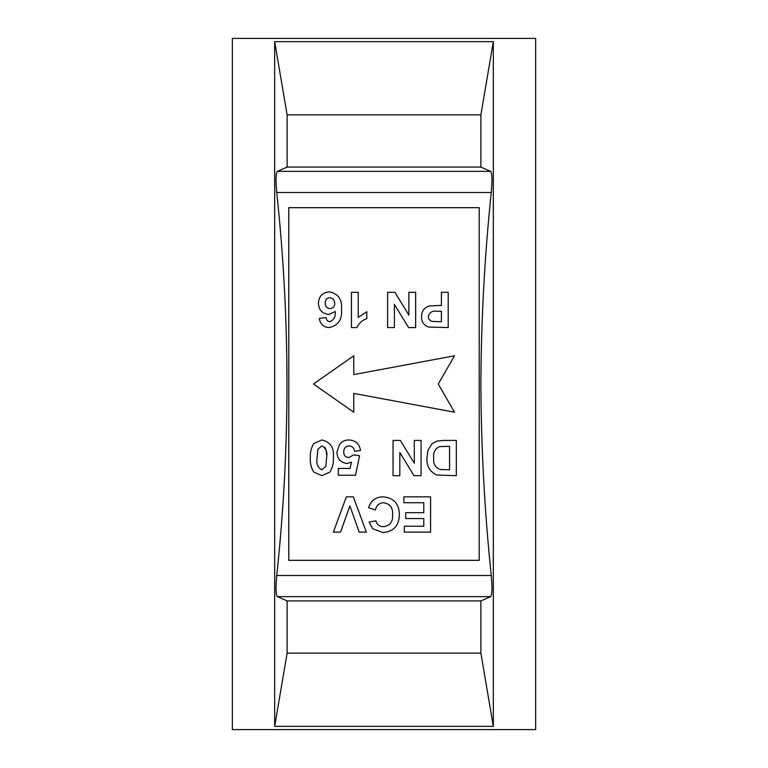 <?xml version="1.0" encoding="UTF-8"?>
<svg xmlns="http://www.w3.org/2000/svg" width="768" height="768" viewBox="0 0 768 768"><rect width="100%" height="100%" fill="white"/><g stroke="black" fill="none" stroke-linecap="round" stroke-linejoin="round"><path stroke-width="1.15" d="M491.261 192.49C484.608 256.301 481.152 320.141 480.883 384C481.152 447.878 484.608 511.709 491.261 575.51C492.336 587.856 492.134 594.893 490.646 596.64L480.883 600.922L480.883 653.126L493.325 726.346L493.325 41.654L480.883 114.874L480.883 167.078L490.646 171.36C492.125 173.078 492.336 180.115 491.261 192.49L276.739 192.49C275.664 180.144 275.866 173.107 277.354 171.36L287.117 167.078L480.883 167.078M232.358 38.4L232.358 729.6L535.642 729.6L535.642 38.4L232.358 38.4M287.117 167.078L287.117 114.874L274.675 41.654L274.675 726.346L493.325 726.346M274.675 41.654L493.325 41.654M448.205 292.31L448.205 327.571L428.554 327.043C423.821 325.248 421.478 321.782 421.526 316.637C421.574 311.136 424.195 307.574 429.389 305.933L441.418 305.424L441.418 292.31L448.205 292.31M432.48 321.446L441.418 321.696L441.418 311.299L437.347 311.299C432.451 310.493 429.437 312.23 428.304 316.531C428.448 319.21 429.84 320.851 432.48 321.446M408.864 292.31L415.651 292.31L415.651 327.571L408.566 327.571L394.397 304.406L394.397 327.571L387.619 327.571L387.619 292.31L394.915 292.31L408.864 315.13L408.864 292.31M351.446 327.571L351.446 292.31L358.234 292.31L358.234 317.414L366.816 311.75L366.816 318.538C362.208 320.179 358.896 323.194 356.89 327.571L351.446 327.571M319.344 318.374L326.131 317.626C326.285 320.083 327.542 321.437 329.894 321.696C333.965 319.958 335.741 316.57 335.232 311.51L328.867 314.467C322.282 313.738 318.806 310.032 318.442 303.36C318.787 296.256 322.483 292.416 329.53 291.859C338.39 293.827 342.374 299.693 341.501 309.466C342.384 319.594 338.227 325.632 329.021 327.571C323.405 327.139 320.179 324.067 319.344 318.374M325.229 303.014C325.162 306.374 326.755 308.227 330.01 308.582C333.082 308.314 334.656 306.624 334.723 303.514C334.666 300.115 332.976 298.186 329.664 297.734C326.602 298.08 325.123 299.837 325.229 303.014M403.891 496.848L430.57 496.848L430.57 532.118L404.342 532.118L404.342 526.234L423.782 526.234L423.782 518.554L405.706 518.554L405.706 512.669L423.782 512.669L423.782 502.723L403.891 502.723L403.891 496.848M383.558 502.723C379.094 503.069 376.378 505.478 375.408 509.962L368.63 507.696C370.838 500.506 375.725 496.886 383.29 496.848C393.744 497.875 399.11 503.722 399.37 514.406C399.274 525.475 393.83 531.523 383.05 532.57L372.643 528.71L369.082 522.163L375.859 520.81C376.973 524.621 379.526 526.579 383.52 526.685C389.981 525.725 393.005 521.798 392.592 514.915C393.12 507.878 390.106 503.808 383.558 502.723M346.358 496.848L353.328 496.848L366.365 532.118L359.203 532.118L349.862 505.891L340.56 532.118L333.36 532.118L346.358 496.848M456.336 475.69L436.733 475.018C429.677 471.638 426.422 465.878 426.95 457.718L428.026 450.211L431.779 443.981L436.752 441.178L443.021 440.429L456.336 440.429L456.336 475.69M440.074 469.469L449.558 469.814L449.558 446.304L439.459 446.64C434.938 448.79 433.027 452.592 433.738 458.045C433.075 463.69 435.187 467.491 440.074 469.469M441.485 469.661L442.272 469.718M414.288 440.429L421.075 440.429L421.075 475.69L413.99 475.69L399.821 452.515L399.821 475.69L393.043 475.69L393.043 440.429L400.339 440.429L414.288 463.238L414.288 440.429M348.95 439.968C355.613 440.342 359.462 443.856 360.49 450.509L354.614 451.277C354.182 448.051 352.387 446.246 349.229 445.853C345.619 446.198 343.795 448.214 343.757 451.901C343.718 455.366 345.379 457.267 348.73 457.603L353.664 454.896L359.587 455.722L355.517 475.238L338.333 475.238L338.333 468.451L350.074 468.451L351.466 462.163L347.107 463.478C340.56 462.614 337.181 458.803 336.979 452.054L339.485 444.509C341.885 441.446 345.034 439.93 348.95 439.968M321.83 475.69L313.766 472.07C311.117 467.741 309.965 462.989 310.301 457.814C309.965 452.64 311.136 447.888 313.795 443.558L321.83 439.968C330.643 442.032 334.493 448.003 333.36 457.891C333.696 463.056 332.534 467.789 329.875 472.109L321.83 475.69M317.846 449.309L317.088 457.814C316.042 463.498 317.626 467.501 321.83 469.814L325.824 466.349L326.582 457.814C327.619 452.141 326.045 448.147 321.83 445.853L317.846 449.309M326.506 454.243L326.448 453.245M326.381 452.458L326.17 450.787M326.16 450.682L325.987 449.904M325.709 448.973L324.922 447.36M353.76 374.592L353.76 355.786L313.469 384L353.76 412.214L353.76 393.408L454.531 412.214L438.24 384L454.531 355.786L353.76 374.592M480.883 600.922L287.117 600.922L287.117 653.126L480.883 653.126M287.117 114.874L480.883 114.874M287.117 600.922L277.354 596.64C275.875 594.922 275.664 587.885 276.739 575.51C290.381 447.917 290.381 320.237 276.739 192.49M274.675 726.346L287.117 653.126M479.213 560.323L479.213 207.677L288.787 207.677L288.787 560.323L479.213 560.323M277.354 596.64L490.646 596.64M276.739 575.51L491.261 575.51M277.354 171.36L490.646 171.36"/></g></svg>
